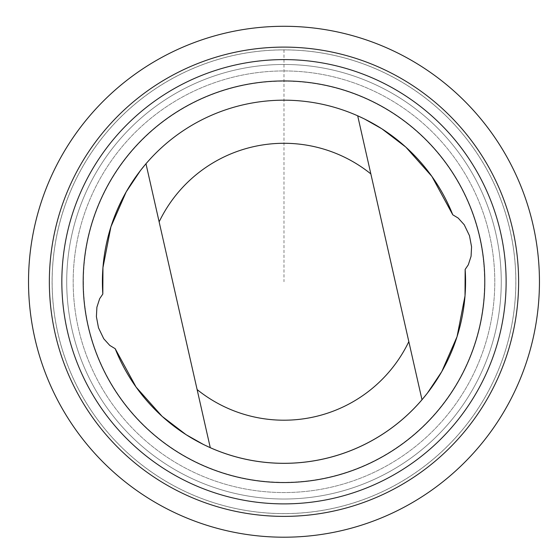 <?xml version="1.0" encoding="UTF-8"?>
<svg xmlns="http://www.w3.org/2000/svg" width="558" height="558" viewBox="0 0 558 558"><rect width="100%" height="100%" fill="white"/><g stroke="black" fill="none" stroke-linecap="round" stroke-linejoin="round"><path stroke-width="0.42" stroke-dasharray="2.79 2.09" d="M496.543 374.39A231.87 231.87 0 0 1 97.476 419.504A231.87 231.87 0 0 1 257.935 51.343A231.87 231.87 0 0 1 496.543 374.39A231.884 231.884 0 0 0 376.629 69.171A231.884 231.884 0 0 0 71.41 189.099A231.884 231.884 0 0 0 191.338 494.318A231.884 231.884 0 0 0 496.557 374.397A231.87 231.87 0 0 1 97.476 419.504A231.87 231.87 0 0 1 257.935 51.343A231.87 231.87 0 0 1 496.543 374.39M496.522 374.376A231.849 231.849 0 0 0 257.935 51.371A231.849 231.849 0 0 0 97.497 419.49A231.849 231.849 0 0 0 496.522 374.376M467.855 361.884A200.58 200.58 0 0 0 261.451 82.438A200.58 200.58 0 0 0 122.641 400.916A200.58 200.58 0 0 0 467.855 361.884A200.58 200.58 0 0 0 261.451 82.438A200.58 200.58 0 0 0 122.641 400.916A200.58 200.58 0 0 0 467.855 361.884M477.23 365.971A210.805 210.805 0 0 0 260.3 72.275A210.805 210.805 0 0 0 114.418 406.991A210.805 210.805 0 0 0 477.23 365.971A210.805 210.805 0 0 0 260.3 72.275A210.805 210.805 0 0 0 114.418 406.991A210.805 210.805 0 0 0 477.23 365.971M421.994 399.758L357.685 115.792A181.587 181.587 0 0 0 145.973 163.731L210.282 447.704M283.987 49.878L283.987 281.748M483.165 368.559A217.278 217.278 0 0 0 259.575 65.844A217.278 217.278 0 0 0 109.215 410.834A217.278 217.278 0 0 0 483.165 368.559A217.278 217.278 0 0 0 259.575 65.844A217.278 217.278 0 0 0 109.215 410.834A217.278 217.278 0 0 0 483.165 368.559"/><path stroke-width="0.84" d="M115.192 348.694L136.068 387.071L162.106 416.352L186.086 434.682L203.565 444.552L210.282 447.704A181.587 181.587 0 0 0 421.994 399.758L427.456 393.048L441.783 371.593L457.051 336.697L465.016 295.866L465.149 269.437L468.301 264.806L471.071 256.275L471.566 246.824L469.487 235.706L464.221 224.741L458.188 218.066L452.775 214.795A181.587 181.587 0 0 0 102.818 294.052L99.666 298.683L96.897 307.214L96.401 316.665L98.48 327.783L103.746 338.748L109.78 345.423L115.192 348.694A181.587 181.587 0 0 0 465.149 269.437M210.282 447.704L145.973 163.731L140.511 170.441L126.185 191.903L110.916 226.792L102.951 267.624L102.818 294.052M452.775 214.795L431.899 176.419L405.861 147.138L381.881 128.814L364.402 118.938L357.685 115.792L421.994 399.758M518.173 383.813A255.466 255.466 0 0 0 255.285 27.9A255.466 255.466 0 0 0 78.497 433.524A255.466 255.466 0 0 0 518.173 383.813M499.082 375.492A234.639 234.639 0 0 0 257.622 48.595A234.639 234.639 0 0 0 95.251 421.15A234.639 234.639 0 0 0 499.082 375.492M487.622 370.505A222.14 222.14 0 0 0 259.031 61.01A222.14 222.14 0 0 0 105.302 413.729A222.14 222.14 0 0 0 487.622 370.505M468.057 361.975A200.796 200.796 0 0 0 261.423 82.221A200.796 200.796 0 0 0 122.467 401.049A200.796 200.796 0 0 0 468.057 361.975M197.12 389.575A138.468 138.468 0 0 0 408.826 341.629M370.847 173.915A138.468 138.468 0 0 0 159.142 221.861"/></g></svg>
